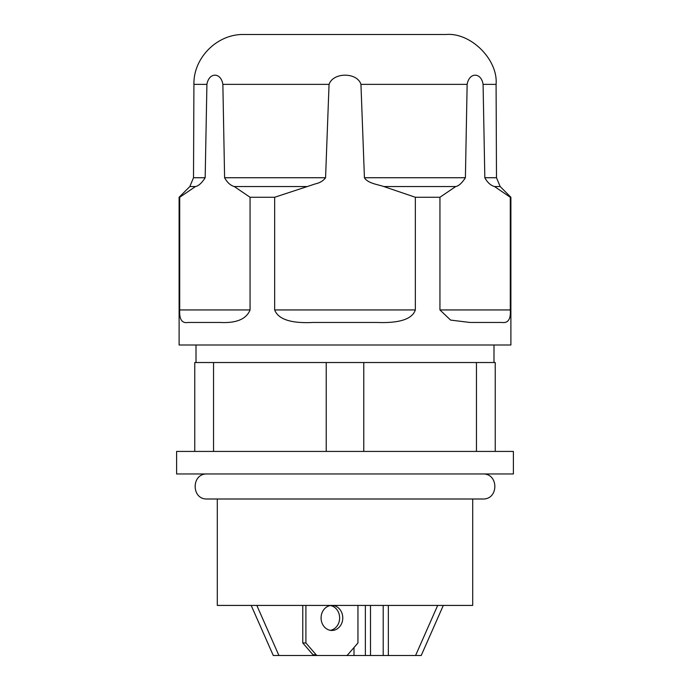 <?xml version="1.0" encoding="UTF-8"?>
<svg xmlns="http://www.w3.org/2000/svg" width="690" height="690" viewBox="0 0 690 690"><rect width="100%" height="100%" fill="white"/><g stroke="black" fill="none" stroke-linecap="round" stroke-linejoin="round"><path stroke-width="1.03" d="M330.363 630.332A12.524 10.842 90 0 0 339.635 617.938A12.524 10.842 90 0 0 330.363 605.553M312.984 654.767A2.501 2.165 90 0 0 314.511 655.5L317.642 655.5A2.501 2.165 -90 0 1 316.106 654.767L305.903 642.977L302.772 642.977L312.984 654.767L316.106 654.767M302.772 642.977L302.772 605.423M342.766 617.938A12.524 10.842 -90 0 1 331.925 630.462A12.524 10.842 -90 0 1 321.083 617.938A12.524 10.842 -90 0 1 331.925 605.423A12.524 10.842 -90 0 1 342.766 617.938M357.946 605.423L357.946 642.977L347.743 654.767A2.501 2.165 -90 0 1 346.207 655.5L317.642 655.5M305.903 605.423L305.903 642.977M443.316 605.423L421.219 655.5L415.578 655.5L437.684 605.423M388.349 605.423L388.349 655.5L415.578 655.5M388.349 655.5L383.209 655.5L383.209 605.423M370.504 605.423L370.504 655.5L365.364 655.5L365.364 605.423M383.209 655.5L370.504 655.5M354.005 647.539L354.005 655.5L365.364 655.5M256.818 605.423L278.915 655.5L354.005 655.5M278.915 655.5L273.283 655.5L251.186 605.423M483.086 84.361L496.084 84.361C498.197 59.642 470.718 32.283 446.007 34.5L243.993 34.5C217.359 33.776 193.312 57.727 193.916 84.361L193.511 177.735L189.836 186.533L179.107 197.262L179.107 345L510.893 345L510.893 197.262L510.281 197.262L510.281 309.939C510.902 319.134 508.142 323.308 501.992 322.463L469.916 322.463L450.596 320.082L439.944 309.939L439.944 197.262L455.736 186.533C458.798 185.955 462.015 183.014 465.396 177.735L467.139 84.361C469.286 71.915 481.284 72.329 483.086 84.361L484.829 177.735C487.433 182.496 490.65 185.429 494.489 186.533L510.281 197.262M250.056 309.939L179.719 309.939L179.719 197.262L195.512 186.533C198.573 185.955 201.791 183.014 205.172 177.735L206.914 84.361C209.061 71.915 221.059 72.329 222.861 84.361L224.604 177.735C227.208 182.496 230.426 185.429 234.264 186.533L250.056 197.262L250.056 309.939C246.364 319.134 236.368 323.308 220.084 322.463L188.008 322.463C181.962 323.532 179.193 319.358 179.719 309.939L179.719 309.983M364.432 177.735C367.865 183.523 378.603 184.609 383.752 186.533L415.337 197.262L415.337 309.939C412.275 319.134 399.519 323.308 377.076 322.463L312.924 322.463C291.042 323.532 278.294 319.358 274.663 309.939L274.663 197.262L315.451 183.851C319.875 182.893 323.256 180.858 325.568 177.735L329.052 84.361C333.356 71.915 357.342 72.329 360.948 84.361L364.432 177.735L465.396 177.735M439.944 197.262L415.337 197.262M274.663 197.262L250.056 197.262M179.719 197.262L179.107 197.262M493.988 345L493.988 362.526M194.761 362.526L194.761 451.424L194.761 362.526L495.239 362.526L495.239 451.424M513.394 451.424L176.606 451.424L176.606 473.961L513.394 473.961L513.394 451.424M482.724 473.961C498.87 473.271 498.87 499.689 482.724 498.999L207.276 498.999C191.13 499.767 191.121 473.193 207.276 473.961M472.702 498.999L472.702 605.423L217.298 605.423L217.298 498.999M439.944 309.939L510.281 309.939M455.736 186.533L383.752 186.533M467.139 84.361L360.948 84.361M496.084 84.361L496.49 177.735L484.829 177.735M496.49 177.735L500.164 186.533L494.489 186.533M274.663 309.939L415.337 309.939M306.248 186.533L234.264 186.533M325.568 177.735L224.604 177.735M329.052 84.361L222.861 84.361M205.172 177.735L193.511 177.735M195.512 186.533L189.836 186.533M206.914 84.361L193.916 84.361M213.538 362.526L213.538 451.424M476.462 362.526L476.462 451.424M363.777 362.526L363.777 451.424M326.223 451.424L326.223 362.526M500.164 186.533L510.893 197.262M196.012 345L196.012 362.526"/></g></svg>
